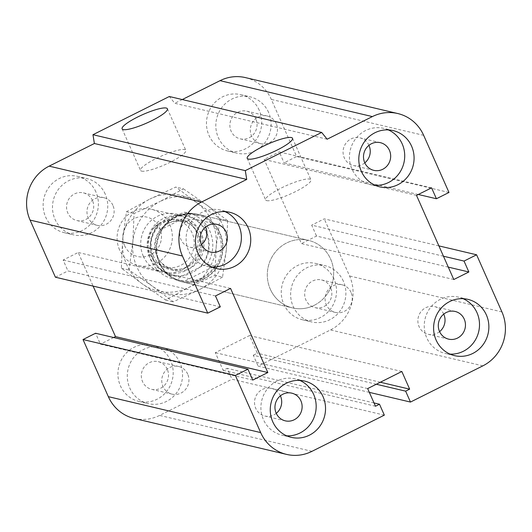 <?xml version="1.0" encoding="UTF-8"?>
<svg xmlns="http://www.w3.org/2000/svg" width="532" height="532" viewBox="0 0 532 532"><rect width="100%" height="100%" fill="white"/><g stroke="black" fill="none" stroke-linecap="round" stroke-linejoin="round"><path stroke-width="0.4" stroke-dasharray="2.66 2" d="M159.673 263.121A34.7 33.077 103.3 0 0 181.864 281.814A34.7 33.077 103.3 0 0 222.024 255.633A34.7 33.077 103.3 0 0 197.798 214.263A34.7 33.077 103.3 0 0 164.295 226.526A34.7 33.077 103.3 0 0 159.673 263.121M270.316 289.215A34.7 33.077 -76.7 0 1 274.931 252.614A34.7 33.077 -76.7 0 1 308.434 240.351A34.7 33.077 -76.7 0 1 332.666 281.721A34.7 33.077 -76.7 0 1 292.5 307.902A34.7 33.077 -76.7 0 1 270.316 289.215M187.703 374.122A14.218 13.553 103.3 0 0 178.606 366.468A14.218 13.553 103.3 0 0 162.154 377.195A14.218 13.553 103.3 0 0 172.082 394.146A14.218 13.553 103.3 0 0 185.808 389.118A14.218 13.553 103.3 0 0 187.703 374.122M167.274 369.308A14.218 13.553 103.3 0 0 158.184 361.647A14.218 13.553 103.3 0 0 144.458 366.674A14.218 13.553 103.3 0 0 142.563 381.67A14.218 13.553 103.3 0 0 151.653 389.331A14.218 13.553 103.3 0 0 165.386 384.303A14.218 13.553 103.3 0 0 167.274 369.308M170.686 360.709A28.921 27.564 103.3 0 0 152.192 345.135A28.921 27.564 103.3 0 0 118.729 366.954A28.921 27.564 103.3 0 0 138.919 401.427A28.921 27.564 103.3 0 0 166.835 391.206A28.921 27.564 103.3 0 0 170.686 360.709M180.049 362.917A28.921 27.564 103.3 0 0 161.555 347.343A28.921 27.564 103.3 0 0 128.092 369.161A28.921 27.564 103.3 0 0 148.282 403.635A28.921 27.564 103.3 0 0 176.198 393.414A28.921 27.564 103.3 0 0 180.049 362.917M351.04 292.42A14.218 13.553 103.3 0 0 341.95 284.76A14.218 13.553 103.3 0 0 325.491 295.486A14.218 13.553 103.3 0 0 335.419 312.437A14.218 13.553 103.3 0 0 349.145 307.416A14.218 13.553 103.3 0 0 351.04 292.42M330.611 287.599A14.218 13.553 103.3 0 0 321.521 279.945A14.218 13.553 103.3 0 0 307.795 284.966A14.218 13.553 103.3 0 0 305.9 299.962A14.218 13.553 103.3 0 0 314.991 307.622A14.218 13.553 103.3 0 0 328.723 302.595A14.218 13.553 103.3 0 0 330.611 287.599M334.023 279.007A28.921 27.564 103.3 0 0 315.536 263.426A28.921 27.564 103.3 0 0 282.066 285.245A28.921 27.564 103.3 0 0 302.256 319.719A28.921 27.564 103.3 0 0 330.179 309.504A28.921 27.564 103.3 0 0 334.023 279.007M343.386 281.215A28.921 27.564 103.3 0 0 324.892 265.634A28.921 27.564 103.3 0 0 291.43 287.453A28.921 27.564 103.3 0 0 311.619 321.927A28.921 27.564 103.3 0 0 339.536 311.712A28.921 27.564 103.3 0 0 343.386 281.215M276.241 123.637A14.218 13.553 103.3 0 0 267.15 115.976A14.218 13.553 103.3 0 0 250.698 126.709A14.218 13.553 103.3 0 0 260.627 143.66A14.218 13.553 103.3 0 0 274.352 138.633A14.218 13.553 103.3 0 0 276.241 123.637M255.819 118.822A14.218 13.553 103.3 0 0 246.728 111.161A14.218 13.553 103.3 0 0 232.996 116.182A14.218 13.553 103.3 0 0 231.107 131.178A14.218 13.553 103.3 0 0 240.198 138.839A14.218 13.553 103.3 0 0 253.924 133.818A14.218 13.553 103.3 0 0 255.819 118.822M259.23 110.224A28.921 27.564 103.3 0 0 240.737 94.643A28.921 27.564 103.3 0 0 207.274 116.468A28.921 27.564 103.3 0 0 227.463 150.942A28.921 27.564 103.3 0 0 255.38 140.721A28.921 27.564 103.3 0 0 259.23 110.224M268.594 112.432A28.921 27.564 103.3 0 0 250.1 96.851A28.921 27.564 103.3 0 0 216.63 118.676A28.921 27.564 103.3 0 0 236.826 153.15A28.921 27.564 103.3 0 0 264.743 142.928A28.921 27.564 103.3 0 0 268.594 112.432M112.904 205.345A14.218 13.553 103.3 0 0 103.813 197.685A14.218 13.553 103.3 0 0 87.361 208.411A14.218 13.553 103.3 0 0 97.29 225.362A14.218 13.553 103.3 0 0 111.015 220.334A14.218 13.553 103.3 0 0 112.904 205.345M92.482 200.524A14.218 13.553 103.3 0 0 83.391 192.863A14.218 13.553 103.3 0 0 69.659 197.891A14.218 13.553 103.3 0 0 67.77 212.886A14.218 13.553 103.3 0 0 76.861 220.547A14.218 13.553 103.3 0 0 90.586 215.52A14.218 13.553 103.3 0 0 92.482 200.524M95.893 191.926A28.921 27.564 103.3 0 0 77.399 176.351A28.921 27.564 103.3 0 0 43.937 198.17A28.921 27.564 103.3 0 0 64.126 232.644A28.921 27.564 103.3 0 0 92.043 222.423A28.921 27.564 103.3 0 0 95.893 191.926M105.256 194.133A28.921 27.564 103.3 0 0 86.763 178.559A28.921 27.564 103.3 0 0 53.293 200.378A28.921 27.564 103.3 0 0 73.489 234.851A28.921 27.564 103.3 0 0 101.406 224.63A28.921 27.564 103.3 0 0 105.256 194.133M205.598 227.051A14.218 13.553 103.3 0 0 196.581 219.563A14.218 13.553 103.3 0 0 182.855 224.584A14.218 13.553 103.3 0 0 180.96 239.58A14.218 13.553 103.3 0 0 190.05 247.24A14.218 13.553 103.3 0 0 201.462 244.567M368.935 145.342A14.218 13.553 103.3 0 0 359.918 137.855A14.218 13.553 103.3 0 0 346.192 142.882A14.218 13.553 103.3 0 0 344.297 157.878A14.218 13.553 103.3 0 0 353.388 165.532A14.218 13.553 103.3 0 0 364.799 162.865M443.728 314.126A14.218 13.553 103.3 0 0 434.711 306.638A14.218 13.553 103.3 0 0 420.985 311.659A14.218 13.553 103.3 0 0 419.096 326.655A14.218 13.553 103.3 0 0 428.187 334.315A14.218 13.553 103.3 0 0 439.598 331.649M280.391 395.835A14.218 13.553 103.3 0 0 271.373 388.34A14.218 13.553 103.3 0 0 257.648 393.367A14.218 13.553 103.3 0 0 255.759 408.363A14.218 13.553 103.3 0 0 264.85 416.024A14.218 13.553 103.3 0 0 276.261 413.351M299.755 380.387A28.921 27.564 103.3 0 0 295.174 378.851A28.921 27.564 103.3 0 0 261.711 400.669A28.921 27.564 103.3 0 0 281.9 435.149A28.921 27.564 103.3 0 0 286.682 435.821M463.093 298.685A28.921 27.564 103.3 0 0 458.511 297.149A28.921 27.564 103.3 0 0 425.048 318.967A28.921 27.564 103.3 0 0 445.237 353.441A28.921 27.564 103.3 0 0 450.019 354.113M388.3 129.901A28.921 27.564 103.3 0 0 383.718 128.365A28.921 27.564 103.3 0 0 350.249 150.184A28.921 27.564 103.3 0 0 370.445 184.657A28.921 27.564 103.3 0 0 375.226 185.329M224.963 211.603A28.921 27.564 103.3 0 0 220.381 210.073A28.921 27.564 103.3 0 0 186.912 231.892A28.921 27.564 103.3 0 0 207.101 266.366A28.921 27.564 103.3 0 0 211.889 267.037M266.751 200.637A24.771 4.662 -23.9 0 0 292.899 192.883A24.771 4.662 -23.9 0 0 310.927 179.836A24.771 4.662 -23.9 0 0 286.396 185.602A24.771 4.662 -23.9 0 0 265.634 199.906A24.771 4.662 -23.9 0 0 266.751 200.637M141.645 171.131A24.771 4.662 -23.9 0 0 167.793 163.384A24.771 4.662 -23.9 0 0 185.821 150.33A24.771 4.662 -23.9 0 0 161.289 156.102A24.771 4.662 -23.9 0 0 140.521 170.4A24.771 4.662 -23.9 0 0 141.645 171.131M327.147 139.211L174.802 103.288L169.329 96.505M448.981 192.464L296.637 156.541L271.327 99.411A40.485 38.59 103.3 0 0 245.438 77.606M418.318 194.486L284.075 162.825L296.637 156.541M431.585 187.843L279.24 151.919L284.075 162.825M220.308 306.858L67.97 270.928L63.135 260.022L78.211 252.481L93.113 286.11M416.509 195.39L264.165 159.46L279.24 151.919M215.473 295.952L63.135 260.022M453.789 279.519L301.445 243.596L264.165 159.46M230.555 288.404L78.211 252.481M448.296 267.124L316.527 236.048L301.445 243.596M443.462 256.218L311.692 225.142L316.527 236.048M252.76 380.081L100.415 344.157L95.58 333.251M438.887 245.89L324.254 218.858L311.692 225.142M369.334 392.363L258.126 366.142L330.498 329.94A40.485 38.59 103.3 0 0 349.571 275.988L324.254 218.858M376.33 384.25L253.298 355.236L258.126 366.142M384.337 415.14L231.992 379.216L227.164 368.31L223.141 370.319L215.314 352.663L249.495 335.566L257.315 353.221L253.298 355.236M380.353 382.235L257.315 353.221M374.016 402.937L227.164 368.31M401.833 371.489L249.495 335.566M375.486 406.242L223.141 370.319M367.659 388.586L215.314 352.663M134.224 418.465A40.485 38.59 103.3 0 0 159.62 415.412L231.992 379.216M113.682 337.514L100.415 344.157M55.401 277.212L67.97 270.928M182.257 99.557L174.802 103.288M119.594 249.967A28.921 27.564 -76.7 0 1 123.444 219.47A28.921 27.564 -76.7 0 1 151.361 209.256A28.921 27.564 -76.7 0 1 171.55 243.729A28.921 27.564 -76.7 0 1 138.087 265.548A28.921 27.564 -76.7 0 1 119.594 249.967M124.581 245.598A20.243 19.298 103.3 0 0 157.938 248.138A20.243 19.298 103.3 0 0 143.986 216.657A20.243 19.298 103.3 0 0 124.581 245.598M149.645 257.056A28.921 27.564 -76.7 0 1 153.489 226.559A28.921 27.564 -76.7 0 1 181.412 216.338A28.921 27.564 -76.7 0 1 201.601 250.811A28.921 27.564 -76.7 0 1 168.132 272.63A28.921 27.564 -76.7 0 1 149.645 257.056M153.249 255.686A25.45 24.259 -76.7 0 1 156.634 228.846A25.45 24.259 -76.7 0 1 181.199 219.856A25.45 24.259 -76.7 0 1 198.968 250.193A25.45 24.259 -76.7 0 1 169.522 269.392A25.45 24.259 -76.7 0 1 153.249 255.686M157.505 256.69A25.45 24.259 103.3 0 0 173.778 270.396A25.45 24.259 103.3 0 0 203.224 251.197A25.45 24.259 103.3 0 0 185.455 220.86A25.45 24.259 103.3 0 0 160.89 229.851A25.45 24.259 103.3 0 0 157.505 256.69M214.895 265.967L207.234 264.158L200.69 266.811L181.558 276.381L176.71 279.433L184.371 281.235L214.895 265.967A33.835 32.253 103.3 0 1 201.588 278.017A33.835 32.253 103.3 0 1 184.371 281.235M161.356 229.305L153.695 227.497L158.543 224.444L177.675 214.875L184.225 212.228L191.886 214.037L161.356 229.305A33.835 32.253 103.3 0 1 191.886 214.037M158.543 224.444A30.942 29.493 103.3 0 0 152.731 259.077A30.942 29.493 103.3 0 0 181.558 276.381M200.69 266.811A30.942 29.493 103.3 0 0 206.502 232.178A30.942 29.493 103.3 0 0 177.675 214.875M176.71 279.433A33.835 32.253 -76.7 0 1 172.701 278.761A33.835 32.253 -76.7 0 1 153.695 227.497M184.225 212.228A33.835 32.253 -76.7 0 1 188.235 212.9A33.835 32.253 -76.7 0 1 207.234 264.158M202.439 278.216A33.835 32.253 -76.7 0 1 181.213 280.77A33.835 32.253 -76.7 0 1 157.585 240.431A33.835 32.253 -76.7 0 1 196.747 214.901A33.835 32.253 -76.7 0 1 221.172 243.969A33.835 32.253 -76.7 0 1 202.439 278.216M203.231 279.101A34.7 33.077 -76.7 0 1 181.452 281.714A34.7 33.077 -76.7 0 1 157.226 240.351A34.7 33.077 -76.7 0 1 197.385 214.163A34.7 33.077 -76.7 0 1 222.443 243.975A34.7 33.077 -76.7 0 1 203.231 279.101M314.279 305.288A34.7 33.077 -76.7 0 1 292.5 307.902A34.7 33.077 -76.7 0 1 268.274 266.539A34.7 33.077 -76.7 0 1 308.434 240.351A34.7 33.077 -76.7 0 1 333.491 270.163A34.7 33.077 -76.7 0 1 314.279 305.288M150.057 254.15A24.219 23.089 103.3 0 0 165.545 267.197A24.219 23.089 103.3 0 0 193.575 248.923A24.219 23.089 103.3 0 0 176.664 220.048A24.219 23.089 103.3 0 0 153.282 228.607A24.219 23.089 103.3 0 0 150.057 254.15M143.327 256.264A30.005 28.602 -76.7 0 1 172.102 213.365A30.005 28.602 -76.7 0 1 192.777 260.035A30.005 28.602 -76.7 0 1 143.327 256.264M156.76 255.732A24.219 23.089 103.3 0 0 172.248 268.78A24.219 23.089 103.3 0 0 195.636 260.221A24.219 23.089 103.3 0 0 198.855 234.672A24.219 23.089 103.3 0 0 183.367 221.625A24.219 23.089 103.3 0 0 159.986 230.183A24.219 23.089 103.3 0 0 156.76 255.732M149.844 199.074A49.163 46.863 -76.7 0 1 196.621 202.639A49.163 46.863 -76.7 0 1 216.178 246.788A49.163 46.863 -76.7 0 1 188.966 287.36A49.163 46.863 -76.7 0 1 142.19 283.795A49.163 46.863 -76.7 0 1 122.626 239.653A49.163 46.863 -76.7 0 1 149.844 199.074L126.47 211.716L122.626 239.653L121.369 268.201L142.19 283.795L165.592 300.008L188.966 287.36L214.921 275.33L216.178 246.788L220.022 218.852L196.621 202.639L175.799 187.045L149.844 199.074M183.427 188.84L206.828 205.053A49.163 46.863 103.3 0 0 160.052 201.488L183.427 188.84L175.799 187.045M227.649 220.647L226.393 249.195A49.163 46.863 103.3 0 0 206.828 205.053L227.649 220.647L220.022 218.852M222.549 277.132L199.181 289.774A49.163 46.863 103.3 0 0 226.393 249.195L222.549 277.132L214.921 275.33M199.181 289.774L173.219 301.804L152.398 286.209A49.163 46.863 103.3 0 0 199.181 289.774M152.398 286.209L128.997 269.997L132.84 242.06A49.163 46.863 103.3 0 0 152.398 286.209M132.84 242.06L134.097 213.518L160.052 201.488A49.163 46.863 103.3 0 0 132.84 242.06M165.592 300.008L173.219 301.804M126.47 211.716L134.097 213.518M206.004 232.431A30.364 28.941 -76.7 0 1 176.89 275.842A30.364 28.941 -76.7 0 1 155.962 228.614A30.364 28.941 -76.7 0 1 206.004 232.431M121.369 268.201L128.997 269.997M423.665 135.341L271.327 99.411M501.915 311.912L349.571 275.988M482.843 365.863L330.498 329.94M311.965 451.342L159.62 415.412M181.864 281.814L292.5 307.902L181.452 281.714M197.791 214.263L308.434 240.351L197.385 214.163M151.653 389.331L172.082 394.146M158.184 361.647L178.606 366.468M138.919 401.427L148.282 403.635M152.192 345.135L161.555 347.343M314.991 307.622L335.419 312.437M321.521 279.945L341.95 284.76M302.256 319.719L311.619 321.927M315.536 263.426L324.892 265.634M240.198 138.839L260.627 143.66M246.728 111.161L267.15 115.976M227.463 150.942L236.826 153.15M240.737 94.643L250.1 96.851M76.861 220.547L97.29 225.362M83.391 192.863L103.813 197.685M64.126 232.644L73.489 234.851M77.399 176.351L86.763 178.559M217.009 224.378L196.581 219.563M210.479 252.055L190.05 247.24M380.347 142.669L359.918 137.855M373.816 170.353L353.394 165.532M455.139 311.453L434.711 306.638M448.609 339.137L428.187 334.315M291.802 393.161L271.373 388.34M285.272 420.839L264.85 416.024M291.263 437.357L281.9 435.149M304.537 381.058L295.174 378.851M454.601 355.649L445.237 353.441M467.874 299.356L458.511 297.149M379.808 186.865L370.445 184.657M393.082 130.573L383.718 128.365M216.464 268.574L207.108 266.366M229.744 212.281L220.381 210.073M247.22 158.356L265.634 199.906M292.52 138.287L310.927 179.836M122.114 128.857L140.521 170.4M167.407 108.781L185.821 150.33M181.412 216.338L151.361 209.256M168.132 272.63L138.087 265.548M185.455 220.86L181.199 219.856M173.778 270.396L169.522 269.392M196.747 214.901L188.235 212.9M181.213 280.77L172.701 278.761M172.248 268.78L165.545 267.197M176.664 220.048L183.367 221.625"/><path stroke-width="0.8" d="M201.389 244.401A14.218 13.553 -76.7 0 1 203.277 229.405A14.218 13.553 -76.7 0 1 217.009 224.378A14.218 13.553 -76.7 0 1 226.938 241.328A14.218 13.553 -76.7 0 1 210.479 252.055A14.218 13.553 -76.7 0 1 201.389 244.401M201.462 244.567A14.218 13.553 103.3 0 0 205.671 227.217A14.218 13.553 103.3 0 0 205.598 227.051M364.726 162.692A14.218 13.553 -76.7 0 1 366.614 147.697A14.218 13.553 -76.7 0 1 380.347 142.669A14.218 13.553 -76.7 0 1 390.275 159.62A14.218 13.553 -76.7 0 1 373.816 170.353A14.218 13.553 -76.7 0 1 364.726 162.692M364.799 162.865A14.218 13.553 103.3 0 0 369.009 145.515A14.218 13.553 103.3 0 0 368.935 145.342M439.518 331.476A14.218 13.553 -76.7 0 1 441.414 316.48A14.218 13.553 -76.7 0 1 455.139 311.453A14.218 13.553 -76.7 0 1 465.068 328.404A14.218 13.553 -76.7 0 1 448.609 339.137A14.218 13.553 -76.7 0 1 439.518 331.476M439.598 331.649A14.218 13.553 103.3 0 0 443.808 314.299A14.218 13.553 103.3 0 0 443.728 314.126M276.181 413.178A14.218 13.553 -76.7 0 1 278.076 398.182A14.218 13.553 -76.7 0 1 291.802 393.161A14.218 13.553 -76.7 0 1 301.73 410.112A14.218 13.553 -76.7 0 1 285.272 420.839A14.218 13.553 -76.7 0 1 276.181 413.178M276.261 413.351A14.218 13.553 103.3 0 0 280.47 396.001A14.218 13.553 103.3 0 0 280.391 395.835M323.03 396.639A28.921 27.564 -76.7 0 1 319.18 427.136A28.921 27.564 -76.7 0 1 291.263 437.357A28.921 27.564 -76.7 0 1 271.067 402.877A28.921 27.564 -76.7 0 1 304.537 381.058A28.921 27.564 -76.7 0 1 323.03 396.639M286.682 435.821A28.921 27.564 103.3 0 0 313.667 394.431A28.921 27.564 103.3 0 0 299.755 380.387M486.368 314.931A28.921 27.564 -76.7 0 1 482.517 345.428A28.921 27.564 -76.7 0 1 454.601 355.649A28.921 27.564 -76.7 0 1 434.411 321.175A28.921 27.564 -76.7 0 1 467.874 299.356A28.921 27.564 -76.7 0 1 486.368 314.931M450.019 354.113A28.921 27.564 103.3 0 0 477.005 312.723A28.921 27.564 103.3 0 0 463.093 298.685M411.575 146.147A28.921 27.564 -76.7 0 1 407.725 176.644A28.921 27.564 -76.7 0 1 379.801 186.865A28.921 27.564 -76.7 0 1 359.612 152.391A28.921 27.564 -76.7 0 1 393.082 130.573A28.921 27.564 -76.7 0 1 411.575 146.147M375.226 185.329A28.921 27.564 103.3 0 0 402.212 143.939A28.921 27.564 103.3 0 0 388.3 129.901M248.231 227.856A28.921 27.564 -76.7 0 1 244.388 258.353A28.921 27.564 -76.7 0 1 216.464 268.574A28.921 27.564 -76.7 0 1 196.275 234.1A28.921 27.564 -76.7 0 1 229.744 212.281A28.921 27.564 -76.7 0 1 248.231 227.856M211.889 267.037A28.921 27.564 103.3 0 0 238.875 225.648A28.921 27.564 103.3 0 0 224.963 211.603M248.344 159.088A24.771 4.662 156.1 0 1 247.22 158.356A24.771 4.662 156.1 0 1 267.988 144.059A24.771 4.662 156.1 0 1 292.52 138.287A24.771 4.662 156.1 0 1 274.485 151.341A24.771 4.662 156.1 0 1 248.344 159.088M123.238 129.589A24.771 4.662 156.1 0 1 122.114 128.857A24.771 4.662 156.1 0 1 142.875 114.553A24.771 4.662 156.1 0 1 167.407 108.787A24.771 4.662 156.1 0 1 149.379 121.835A24.771 4.662 156.1 0 1 123.238 129.589M267.835 372.54L252.76 380.081L247.925 369.175L235.363 375.459L260.673 432.589A40.485 38.59 103.3 0 0 286.562 454.394A40.485 38.59 103.3 0 0 311.965 451.342L384.337 415.14L379.502 404.234L375.486 406.242L367.659 388.586L401.833 371.489L409.66 389.151L405.637 391.16L410.471 402.066L482.843 365.863A40.485 38.59 103.3 0 0 501.915 311.912L476.599 254.788L464.03 261.072L468.865 271.978L453.789 279.519L416.509 195.39L431.585 187.843L436.42 198.749L448.981 192.464L423.665 135.341A40.485 38.59 103.3 0 0 397.776 113.535A40.485 38.59 103.3 0 0 372.38 116.588L327.147 139.211L321.674 132.435L245.299 170.632L92.96 134.709L94.39 143.507L49.157 166.137A40.485 38.59 103.3 0 0 30.085 220.088L55.401 277.212L207.746 313.142L220.308 306.858L215.473 295.952L230.555 288.404L267.835 372.54L115.491 336.61L113.682 337.514M321.674 132.435L169.329 96.505L92.96 134.709M245.299 170.632L246.735 179.437L94.39 143.507M246.735 179.437L201.502 202.06A40.485 38.59 103.3 0 0 182.429 256.012L207.746 313.142M476.599 254.788L438.887 245.89M247.925 369.175L95.58 333.251L83.019 339.536L108.335 396.659A40.485 38.59 103.3 0 0 134.224 418.465L286.562 454.394M235.363 375.459L83.019 339.536M410.471 402.066L369.334 392.363M405.637 391.16L376.33 384.25M409.66 389.151L380.353 382.235M379.502 404.234L374.016 402.937M93.113 286.11L115.491 336.61M464.03 261.072L443.462 256.218M468.865 271.978L448.296 267.124M436.42 198.749L418.318 194.486M397.776 113.535L245.438 77.606A40.485 38.59 103.3 0 0 220.035 80.658L182.257 99.557M372.38 116.588L220.035 80.658M201.502 202.06L49.157 166.137M182.429 256.012L30.085 220.088M260.673 432.589L108.335 396.659"/></g></svg>
